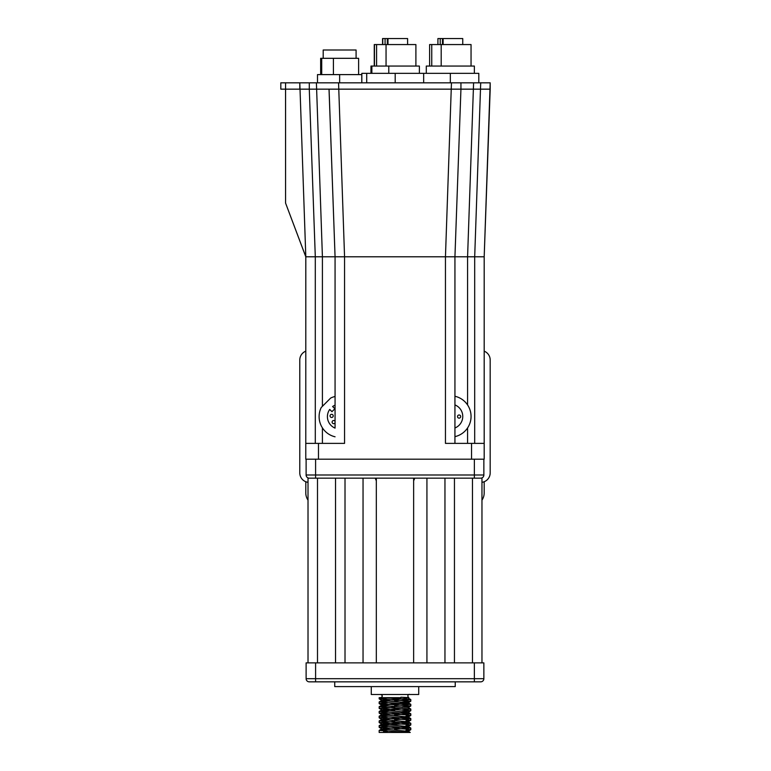 <?xml version="1.0" encoding="UTF-8"?>
<svg xmlns="http://www.w3.org/2000/svg" width="771" height="771" viewBox="0 0 771 771"><rect width="100%" height="100%" fill="white"/><g stroke="black" fill="none" stroke-linecap="round" stroke-linejoin="round"><path stroke-width="1.16" d="M474.367 459.188L474.367 478.165L444.954 478.165L474.367 478.165L474.367 459.188L483.86 459.188L483.86 475.003A3.161 3.161 0 0 1 480.699 478.165L474.367 478.165L480.699 478.165A3.161 3.161 0 0 0 483.86 475.003L483.86 459.188L306.116 459.188L306.116 475.003A3.161 3.161 0 0 0 309.277 478.165L345.013 478.165L308.014 478.165L308.014 662.867L308.014 482.309A9.493 9.493 0 0 1 299.784 472.902L299.784 359.999A9.493 9.493 0 0 1 305.808 351.162M371.265 694.498L418.711 694.498L371.265 694.498L371.265 686.595L371.265 694.498M394.713 697.659L395.725 697.659L394.713 697.659M406.49 697.659L408.852 697.62C406.028 695.066 410.201 693.833 409.218 694.498C410.201 693.833 406.028 695.066 408.852 697.62L400.881 697.206C401.73 697.62 400.824 697.765 398.144 697.659L379.168 697.659L380.758 697.659L379.168 697.659L379.168 698.863L410.798 701.234L402.346 702.053L410.798 701.234L379.168 698.863L387.649 698.044L379.168 698.863L379.168 697.659L395.282 698.42L381.741 697.659L398.135 697.659C400.824 697.765 401.73 697.62 400.881 697.206L406.49 697.659M474.367 681.843L480.699 681.843A3.161 3.161 0 0 0 483.86 678.682A3.161 3.161 0 0 1 480.699 681.843A3.161 3.161 0 0 0 483.86 678.682L483.86 662.867L306.116 662.867L306.116 678.682L315.599 678.682L315.599 662.867L306.116 662.867L306.116 678.682L315.599 678.682L315.599 662.867L474.367 662.867L474.367 678.682L483.86 678.682A3.161 3.161 0 0 1 480.699 681.843A3.161 3.161 0 0 0 483.86 678.682L483.86 662.867L474.367 662.867L474.367 678.682L315.599 678.682L315.599 681.843L480.699 681.843A3.161 3.161 0 0 0 483.86 678.682A3.161 3.161 0 0 1 480.699 681.843A3.161 3.161 0 0 0 483.86 678.682L315.599 678.682L315.599 681.843L474.367 681.843L474.367 678.682L474.367 681.843M334.739 686.595L455.237 686.595L334.739 686.595L334.739 681.843L334.739 686.595M309.277 681.843L315.599 681.843L309.277 681.843A3.161 3.161 0 0 1 306.116 678.682A3.161 3.161 0 0 0 309.277 681.843L315.599 681.843L309.277 681.843A3.161 3.161 0 0 1 306.116 678.682A3.161 3.161 0 0 0 309.277 681.843M363.045 478.165L444.954 478.165L426.932 478.165L426.932 662.867L426.932 478.165L376.325 478.165L376.325 662.867L376.325 478.165L345.013 478.165L363.045 478.165L363.045 662.867L363.045 478.165M383.592 731.486L384.796 732.45L409.131 732.45L379.168 732.45L383.592 732.45L383.592 731.486L384.796 732.45L394.742 732.45L408.052 731.322L381.867 728.894L408.052 726.581L381.867 724.152L408.052 721.829L381.867 719.401L408.052 716.943L381.867 714.659L408.11 712.288L381.924 709.975L402.346 708.26L381.924 709.975L379.226 708.404L410.798 710.717L402.346 711.537L410.798 710.717L379.168 708.347L381.924 709.975L408.052 712.346L410.75 710.775L408.052 712.346L381.924 714.717L379.226 713.156L406.375 714.89L410.798 715.478L405.951 716.076L410.798 715.478L406.375 714.89L379.168 713.098L381.924 714.717L408.052 717.088L410.75 715.527L408.052 717.088L381.924 719.459L379.226 717.897L406.375 719.632L410.798 720.22L405.951 720.818L410.798 720.22L406.375 719.632L379.168 717.84L381.924 719.459L408.052 721.829L410.75 720.268L408.052 721.829L381.924 724.2L379.226 722.639L406.375 724.374L410.798 724.971L405.951 725.559L410.798 724.971L406.375 724.374L379.168 722.581L381.924 724.2L408.052 726.581L410.75 725.01L408.052 726.581L381.924 728.952L379.226 727.381L406.375 729.115L410.798 729.713L405.951 730.301L410.798 729.713L406.375 729.115L379.168 727.323L381.924 728.952L408.052 731.322L410.75 729.752L408.052 731.322L394.742 732.45L409.131 732.45L379.178 730.445L387.62 729.607L379.226 730.368L381.924 728.807L379.168 730.426L379.168 732.45L383.592 732.45L383.592 731.486L387.649 731.245L383.592 731.486M454.447 662.867L454.447 478.165L454.447 662.867M335.53 662.867L335.53 478.165L335.53 662.867M481.962 662.867L481.962 478.165L481.962 662.867M413.642 662.867L413.642 478.165L413.642 662.867M410.239 732.45L379.168 732.45L379.168 730.426L409.131 732.45L410.239 732.45L408.052 731.178L410.239 732.45M394.685 729.26L410.75 727.997L379.226 725.627L410.75 723.256L379.168 720.943L387.62 720.124L379.226 720.885L381.924 719.314L379.168 720.943L379.168 722.581L394.685 721.405L379.168 722.581L379.168 720.943L410.75 723.256L408.052 721.695L410.75 723.256L410.798 724.952L410.798 723.314L379.226 725.627L381.924 724.065L379.168 725.684L379.168 727.323L387.649 726.504L379.168 727.323L379.168 725.684L410.75 727.997L408.052 726.436L410.75 727.997L410.798 729.694L410.798 728.055L394.685 729.26M394.685 719.767L410.798 718.572L379.178 716.211L387.62 715.382L379.226 716.143L381.924 714.572L379.168 716.201L379.168 717.84L387.649 717.02L379.168 717.84L379.168 716.201L410.75 718.514L408.052 716.943L410.75 718.514L410.798 720.21L410.798 718.572L394.685 719.767M394.685 715.025L410.798 713.83L379.178 711.469L394.685 710.284L379.226 711.392L381.924 709.831L379.168 711.45L379.168 713.098L387.649 712.269L379.168 713.098L379.168 711.45L410.75 713.763L408.052 712.202L410.75 713.763L410.798 715.469L410.798 713.83L394.685 715.025M402.327 709.898L410.75 709.021L379.168 706.708L387.62 705.889L379.226 706.65L381.924 705.089L385.529 704.578L408.052 702.718L381.867 700.425L404.091 698.651L408.871 697.63L404.091 698.651L381.924 700.482L379.226 698.921L381.924 700.482L408.052 702.853L410.75 701.292L408.052 702.853L404.091 703.393L381.924 705.089L379.168 706.708L379.168 708.347L394.685 707.18L379.168 708.347L379.168 706.708L410.75 709.021L408.052 707.46L385.885 705.764L381.924 705.224L379.226 703.663L410.798 705.976L402.346 706.795L410.798 705.976L379.168 703.605L381.924 705.224L385.885 705.764L408.052 707.46L410.75 709.021L410.798 710.717L410.798 709.079L402.327 709.898M394.685 705.542L410.798 704.337L379.178 701.976L387.62 701.147L379.226 701.909L381.924 700.338L379.168 701.967L379.168 703.605L387.649 702.786L379.168 703.605L379.168 701.967L410.75 704.28L408.052 702.718L410.75 704.28L410.798 705.976L410.798 704.337L394.685 705.542M394.685 700.791L410.798 699.596L395.282 698.42L410.75 699.538L408.052 697.967L410.75 699.538L410.798 701.234L410.798 699.596L394.685 700.791M471.544 459.188L471.544 443.373L484.188 443.373L484.188 459.188L484.188 256.782L490.192 89.157L321.035 89.157M318.471 459.188L318.471 443.373L344.56 443.373L344.56 256.782L454.938 256.782L460.942 89.157L454.938 256.782L454.938 443.373L454.938 256.782L484.188 256.782L490.192 82.825L280.808 82.825L280.808 89.157L280.808 82.825M306.116 459.188L306.116 475.003L483.86 475.003L315.599 475.003L315.599 459.188L305.779 459.188L305.808 256.782L299.803 82.825L299.803 89.157L309.287 89.157L309.287 82.825M361.83 82.825L361.83 73.341L423.655 73.341L423.655 82.825M366.717 73.341L366.717 82.825L366.726 73.341M382.561 44.564L382.561 38.55L387.312 38.55L387.312 44.564M320.659 74.604L320.659 58.317L321.719 58.317L321.719 74.604M321.719 58.317L358.611 58.317L358.611 74.604M333.419 58.317L333.419 74.604M437.918 44.564L437.918 38.55L462.745 38.55L462.745 44.564M395.195 73.341L395.195 82.825M315.3 443.373L315.3 256.782L334.161 256.782M331.366 256.782L326.943 256.772M329.024 89.157L335.067 256.782L344.56 256.782L338.556 82.825M331.829 89.157L338.508 89.157M374.263 66.065L374.263 44.564L415.897 44.564L415.897 66.065M419.376 73.341L419.376 66.065L370.996 66.065L370.996 73.341M388.777 66.065L388.777 73.341M371.863 66.065L371.863 73.341M302.579 89.157L321.218 89.157M429.62 66.065L429.62 44.564L431.75 44.564L431.75 66.065M431.75 44.564L441.195 44.564L441.195 66.065M426.296 73.341L426.296 66.065L474.367 66.065L474.367 73.341M471.544 443.373L445.455 443.373L445.455 256.782L451.459 82.825L460.942 82.825L460.942 89.157L460.942 82.825M376.595 44.564L376.595 66.065M386.049 44.564L386.049 66.065M280.808 89.157L285.569 89.157L285.569 203.014L285.549 89.157L299.803 89.157M305.788 256.782L305.788 351.171L305.788 256.782L285.549 203.014L305.808 256.782L315.3 256.782L309.287 89.157M317.498 74.604L317.498 82.825L317.498 74.604L361.782 74.604L361.782 82.825M339.645 74.604L339.645 82.825M385.076 38.55L385.076 44.564M387.312 38.55L387.986 38.55L387.986 44.564M423.655 73.341L478.801 73.341L478.801 82.825M441.195 44.564L471.052 44.564L471.052 66.065M450.341 73.341L450.341 82.825M387.986 38.55L407.599 38.55L407.599 44.564M318.471 443.373L305.817 443.373M323.194 58.317L323.194 49.999L356.086 49.999L356.086 58.317M440.222 38.55L440.222 44.564M443.132 38.55L443.132 44.564M442.458 38.55L442.458 44.564M370.938 73.341L370.996 66.065M315.599 459.188L315.599 478.165L315.599 475.003L306.116 475.003A3.161 3.161 0 0 0 309.277 478.165L308.014 478.165L308.014 662.867L308.014 482.309M484.178 481.73L484.178 492.987A12.654 12.654 0 0 1 481.962 500.138M308.014 500.138A12.654 12.654 0 0 1 305.798 492.987L305.798 481.73M454.938 427.982A12.413 12.413 0 0 0 454.938 404.92M459.092 418.142A1.581 1.581 0 0 1 457.511 416.562A1.581 1.581 0 0 1 459.092 414.981A1.581 1.581 0 0 1 460.673 416.562A1.581 1.581 0 0 1 459.092 418.142M335.067 396.477A20.711 20.711 0 0 0 330.682 398.048L321.237 407.493A20.711 20.711 0 0 0 335.067 436.8M484.188 351.171A9.493 9.493 0 0 1 490.183 359.999L490.183 472.902A9.493 9.493 0 0 1 481.962 482.309M335.067 256.782L335.067 405.17A12.413 12.413 0 0 0 332.619 406.529L334.865 408.765L331.954 411.675L329.718 409.44A12.413 12.413 0 0 0 335.067 428.107L335.067 256.782L329.063 89.157M375.275 478.165A20.711 20.711 0 0 0 376.325 480.796M413.642 480.796A20.711 20.711 0 0 0 414.702 478.165M454.938 436.646A20.711 20.711 0 0 0 454.938 396.255M333.67 423.665A1.581 1.581 0 0 1 333.168 420.59A1.581 1.581 0 0 1 335.067 421.351L335.067 422.816A1.581 1.581 0 0 1 333.67 423.665M331.636 417.477A1.581 1.581 0 0 1 330.267 415.106A1.581 1.581 0 0 1 333.005 415.106A1.581 1.581 0 0 1 331.636 417.477M472.469 662.867L472.469 478.165L472.469 662.867M444.954 662.867L444.954 478.165L444.954 662.867M317.498 662.867L317.498 478.165L317.498 662.867M345.013 662.867L345.013 478.165L345.013 662.867M467.583 404.977L467.583 256.782L473.596 82.825M474.695 443.373L474.695 256.782L480.709 82.825M322.413 406.317L322.413 256.782L316.409 82.825M280.817 89.157L280.817 82.825M285.569 89.157L285.569 82.825M467.583 443.373L467.583 427.924M322.413 443.373L322.413 427.866M380.758 694.498C382.792 695.548 382.792 696.598 380.758 697.659L380.758 697.659C382.792 696.598 382.792 695.548 380.758 694.498M418.711 686.595L418.711 694.498L418.711 686.595M455.237 681.843L455.237 686.595L455.237 681.843M408.052 707.605L410.75 706.034L408.052 707.605M490.192 89.157L490.192 82.825M374.475 44.564L374.475 66.065M382.773 38.55L382.773 44.564M484.188 443.373L484.188 256.782"/></g></svg>
